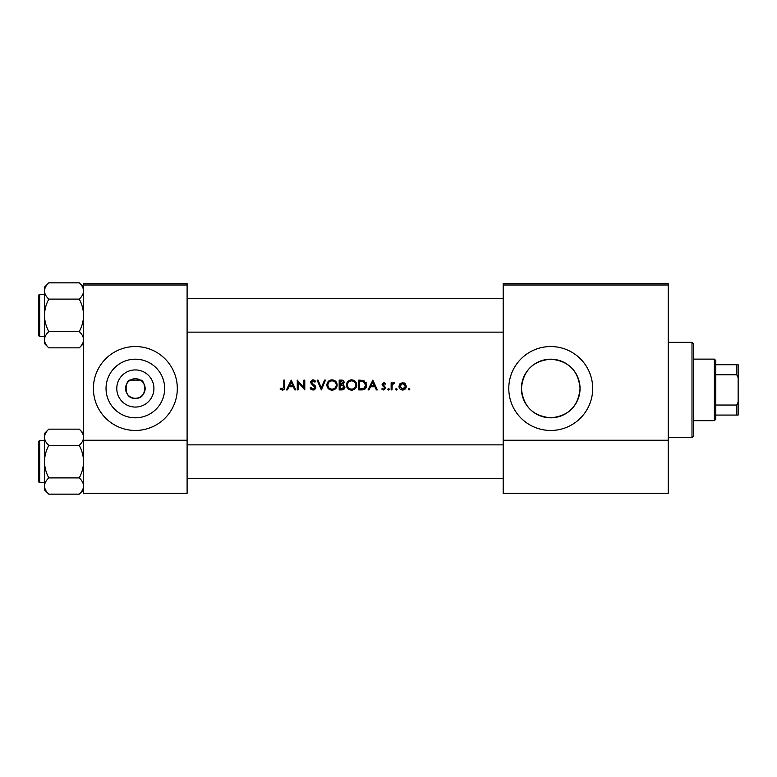 <?xml version="1.0" encoding="UTF-8"?>
<svg xmlns="http://www.w3.org/2000/svg" width="777" height="777" viewBox="0 0 777 777"><rect width="100%" height="100%" fill="white"/><g stroke="black" fill="none" stroke-linecap="round" stroke-linejoin="round"><path stroke-width="1.17" d="M135.353 407.07A18.57 18.57 0 0 1 116.783 388.5A18.57 18.57 0 0 1 135.353 369.93A18.57 18.57 0 0 1 153.924 388.5A18.57 18.57 0 0 1 135.353 407.07M135.353 378.71A9.79 9.79 0 0 0 125.563 388.5A9.79 9.79 0 0 0 135.353 398.29C148.32 399.281 145.26 379.147 140.394 380.108L130.313 380.108C125.466 379.127 122.368 399.261 135.353 398.29A9.79 9.79 0 0 0 145.144 388.5A9.79 9.79 0 0 0 135.353 378.71M135.353 359.188A29.312 29.312 0 0 0 106.041 388.5A29.312 29.312 0 0 0 135.353 417.812A29.312 29.312 0 0 0 164.666 388.5A29.312 29.312 0 0 0 135.353 359.188M135.353 346.542A41.958 41.958 0 0 0 93.395 388.5A41.958 41.958 0 0 0 135.353 430.458A41.958 41.958 0 0 0 177.311 388.5A41.958 41.958 0 0 0 135.353 346.542M550.738 359.188A29.312 29.312 0 0 0 521.425 388.5A29.312 29.312 0 0 0 550.738 417.812C532.847 416.093 523.076 406.284 521.425 388.364C523.222 370.561 532.993 360.829 550.738 359.188C568.521 360.878 578.292 370.59 580.05 388.315C578.409 406.274 568.638 416.103 550.738 417.812A29.312 29.312 0 0 0 580.05 388.5A29.312 29.312 0 0 0 550.738 359.188M550.738 346.542A41.958 41.958 0 0 0 508.78 388.5A41.958 41.958 0 0 0 550.738 430.458A41.958 41.958 0 0 0 592.696 388.5A41.958 41.958 0 0 0 550.738 346.542M280.06 389.024L282.43 390.151C284.207 389.831 284.974 388.685 284.712 386.723L284.712 380.108L283.828 380.108L283.828 386.625L282.478 389.141L280.584 388.267L280.06 389.024L280.584 388.267L282.478 389.141L283.828 386.625M287.422 389.899L288.908 386.761L293.347 386.761L294.794 389.899L295.755 389.899L291.239 380.108L286.46 389.899L287.422 389.899M313.044 390.151L315.831 387.5L311.567 382.099L313.005 380.866L314.918 382.119L315.715 381.517L313.102 379.856L310.693 382.138L311.237 383.634L314.957 387.49L313.044 389.141L310.887 387.509L310.062 388.014L313.044 390.151M317.094 380.108L321.357 389.899L325.505 380.108L324.563 380.108L321.299 387.82L318.036 380.108L317.094 380.108M346.464 385.042C346.756 388.17 348.475 389.879 351.622 390.151C354.768 389.86 356.478 388.15 356.75 385.003C356.478 381.828 354.739 380.118 351.544 379.856C348.426 380.167 346.727 381.895 346.464 385.042M358.76 380.108L358.76 389.899L361.8 389.899C364.937 389.869 366.608 388.286 366.793 385.13L363.85 380.458L358.76 380.108M381.73 389.054L383.78 390.025L385.878 387.956L382.983 384.46L383.916 383.498L385.149 384.246L385.751 383.634L383.916 382.614L382.109 384.498L384.994 387.995L383.731 389.141L382.313 388.393L381.73 389.054L382.313 388.393L383.731 389.141L384.994 387.995L382.439 385.596M387.752 389.209L388.568 390.025L389.384 389.209L388.568 388.393L387.752 389.209L388.568 388.393L389.384 389.209L388.568 390.025L387.752 389.209M391.142 382.74L391.142 389.899L392.026 389.899L392.181 385.042L394.531 382.867L393.764 382.614L392.026 383.799L392.026 382.74L391.142 382.74M408.216 389.209L409.032 390.025L409.848 389.209L409.032 388.393L408.216 389.209L409.032 388.393L409.848 389.209L409.032 390.025L408.216 389.209M398.931 386.344C399.135 388.607 400.369 389.831 402.632 390.025C404.885 389.84 406.118 388.607 406.332 386.344L405.351 383.799L402.632 382.614L399.912 383.799L398.931 386.344M395.542 389.209L396.357 390.025L397.173 389.209L396.357 388.393L395.542 389.209L396.357 388.393L397.173 389.209L396.357 390.025L395.542 389.209M369.007 389.899L370.493 386.761L374.932 386.761L376.379 389.899L377.34 389.899L372.824 380.108L368.045 389.899L369.007 389.899M339.18 380.108L339.18 389.899L341.831 389.899C343.677 389.86 344.726 388.937 344.959 387.121L343.075 384.615L344.201 382.537C343.958 380.808 342.919 380.002 341.093 380.108L339.18 380.108M326.884 385.042C327.175 388.17 328.894 389.879 332.041 390.151C335.188 389.86 336.897 388.15 337.169 385.003C336.897 381.828 335.159 380.118 331.964 379.856C328.846 380.167 327.146 381.895 326.884 385.042L326.971 384.032M297.261 380.108L297.261 389.899L298.135 389.899L298.135 382.206L304.788 389.899L304.788 380.108L303.914 380.108L303.914 387.81L297.261 380.108M187.102 285.004L83.605 285.004L83.605 283.605L187.102 283.605L187.102 493.395L83.605 493.395L83.605 440.248L187.102 440.248M83.605 285.004L83.605 440.248M668.22 285.004L668.22 493.395L503.185 493.395L503.185 283.605L668.22 283.605L668.22 285.004L503.185 285.004M668.22 440.248L503.185 440.248M409.032 388.393L409.848 389.209M404.127 382.915L404.788 383.284M404.244 388.665L405.458 386.344L402.632 389.141L399.805 386.344L402.632 383.498L405.458 386.344L404.623 384.343L402.632 383.498L400.34 384.683M402.078 389.102L403.185 389.092M400.009 385.256L399.854 386.897M396.357 388.393L397.173 389.209L396.357 388.393M392.744 382.974L393.492 382.643M394.056 383.624L393.327 383.537M392.307 384.644L392.045 386.266M388.568 388.393L389.384 389.209M383.916 382.614L384.46 382.711M383.051 384.1L383.916 383.498L385.149 384.246L383.556 383.576M382.983 384.46L385.878 387.956L383.78 390.025M384.751 387.315L383.673 386.577M372.746 382.012L374.475 385.761L370.979 385.761L372.746 382.012M366.084 382.313L366.414 382.974M366.715 386.12L366.472 387.063M363.966 389.617L362.81 389.85M365.889 385.693L363.335 381.39L365.918 385.13L363.558 388.646L359.644 388.898L359.644 381.109L362.636 381.245M361.626 381.148L360.324 381.109M362.898 388.782L364.092 388.432M364.578 388.121L365.782 386.256M360.761 388.898L362.169 388.859M346.484 384.537L346.552 384.032M347.037 382.614L347.911 381.39M347.921 381.381L349.145 380.458M350.369 379.992L351.039 379.885M351.544 379.856C354.73 380.108 356.468 381.828 356.75 385.003M355.264 388.646L354.497 389.287M354.477 389.306L352.632 390.064M351.622 390.151L349.64 389.782M348.737 389.306L347.97 388.665M347.29 387.859L346.843 387.024M346.552 386.023L346.484 385.528M355.798 385.819L355.876 384.994C355.623 387.568 354.195 388.956 351.592 389.141C349.028 388.947 347.61 387.577 347.338 385.042C347.581 382.488 348.999 381.089 351.592 380.866C354.176 381.07 355.604 382.449 355.876 384.994C355.604 382.449 354.176 381.07 351.592 380.866L350.757 380.944M350.767 389.073L352.418 389.073M355.458 386.849L355.73 386.12M348.057 382.682L347.338 385.042L348.057 387.354M349.971 388.859L350.612 389.044M350.495 381.002L349.767 381.264M342.696 383.799L343.327 382.556L340.064 384.246L340.064 381.109L343.327 382.556L343.211 381.983M340.647 384.246L341.346 384.226M343.599 385.955L342.472 385.373L344.075 387.121L341.307 388.898L340.064 388.898L340.064 385.256L342.472 385.373L340.647 385.256M343.123 388.607L343.9 386.383M341.307 388.898L342.035 388.869M342.531 388.801L343.113 388.607M327.457 382.614L328.331 381.39M328.341 381.381L329.992 380.254M330.788 379.992L331.458 379.885M331.964 379.856L334.877 380.691M335.683 388.646L334.916 389.287M334.897 389.306L333.051 390.064M332.041 390.151L330.06 389.782M329.157 389.306L328.38 388.665M327.709 387.859L327.263 387.024M326.971 386.023L326.903 385.528M336.218 385.819L336.295 384.994C336.043 387.568 334.615 388.956 332.012 389.141C329.448 388.947 328.03 387.577 327.758 385.042C328.001 382.488 329.419 381.089 332.012 380.866C334.596 381.07 336.023 382.449 336.295 384.994C336.023 382.449 334.596 381.07 332.012 380.866L331.177 380.944M331.187 389.073L332.838 389.073M335.878 386.849L336.15 386.12M328.477 382.682L327.758 385.042L328.477 387.354M330.448 388.879L331.031 389.044M330.915 381.002L330.186 381.264M311.48 389.704L310.751 389.054M310.062 388.014L310.887 387.509L311.286 388.111M314.918 387.84L313.704 385.625M314.957 387.49L314.607 386.528M313.374 385.353L312.84 384.965M311.237 383.634L310.693 382.138M310.732 381.682L312.645 379.895M313.102 379.856L314.559 380.293M314.617 380.341L315.462 381.186M314.19 381.313L313.587 380.953M313.306 380.885L311.567 382.099L312.539 383.624M312.218 383.362L313.529 384.343M314.277 384.916L315.073 385.664M315.326 385.994L315.783 386.995M315.608 388.549L314.083 389.967M291.161 382.012L292.89 385.761L289.394 385.761L291.161 382.012M284.664 387.908L284.382 389.063M691.996 342.346L693.395 343.745L693.395 436.052L691.996 437.451L691.996 342.346L668.22 342.346M38.85 330.74L38.85 299.971M83.605 287.208L79.254 282.847C81.974 285.382 83.421 288.092 83.605 290.977C83.44 293.832 81.983 296.542 79.254 299.106C81.983 304.205 83.43 309.615 83.605 315.355C83.43 321.105 81.974 326.525 79.254 331.604C81.974 334.139 83.421 336.839 83.605 339.734C83.44 342.589 81.983 345.289 79.254 347.853L83.605 343.502L79.254 347.853L48.796 347.853C46.076 345.328 44.629 342.618 44.444 339.734C44.61 336.878 46.066 334.168 48.796 331.604C46.066 326.505 44.619 321.086 44.444 315.355C44.619 309.605 46.076 304.186 48.796 299.106C46.076 296.571 44.629 293.861 44.444 290.977C44.61 288.121 46.066 285.412 48.796 282.847L44.444 287.208L44.444 343.502L48.796 347.853M38.85 297.173L38.85 295.211A0.835 0.835 0 0 1 39.685 294.376L39.685 336.334A0.835 0.835 0 0 1 38.85 335.489L38.85 295.211A0.835 0.835 0 0 1 39.685 294.376L44.444 294.376M39.685 336.334L44.444 336.334M79.254 282.847L48.796 282.847M83.605 290.977L83.518 289.85L83.605 290.977M79.254 299.106L48.796 299.106M79.254 331.604L48.796 331.604M38.85 335.489L38.85 333.537M39.685 440.666L39.685 482.624A0.835 0.835 0 0 1 38.85 481.789L38.85 441.511A0.835 0.835 0 0 1 39.685 440.666L44.444 440.666L39.685 440.666A0.835 0.835 0 0 0 38.85 441.511L38.85 443.463M38.85 481.789L38.85 479.827M44.444 486.023L44.532 487.15L44.444 486.023C44.61 483.168 46.066 480.458 48.796 477.894C46.066 472.795 44.619 467.385 44.444 461.645C44.619 455.895 46.076 450.475 48.796 445.396C46.076 442.861 44.629 440.161 44.444 437.266C44.61 434.411 46.066 431.711 48.796 429.147L44.444 433.498L44.444 489.792L48.796 494.153C46.076 491.618 44.629 488.908 44.444 486.023M83.605 433.498L79.254 429.147C81.974 431.672 83.421 434.382 83.605 437.266L83.518 436.15L83.605 437.266C83.44 440.122 81.983 442.832 79.254 445.396L48.796 445.396M83.605 489.792L79.254 494.153L48.796 494.153M39.685 482.624L44.444 482.624M79.254 429.147L48.796 429.147L44.444 433.498M79.254 445.396C81.983 450.495 83.43 455.914 83.605 461.645C83.43 467.395 81.974 472.814 79.254 477.894L48.796 477.894M79.254 477.894C81.974 480.429 83.421 483.139 83.605 486.023C83.44 488.879 81.983 491.588 79.254 494.153M714.374 420.668L714.374 359.129L715.772 360.528L715.772 419.269L714.374 420.668L693.395 420.668M714.374 359.129L693.395 359.129M738.15 415.073L736.751 415.073L736.751 405.031L738.15 402.088L738.15 415.073M715.772 415.073L736.751 415.073M715.772 364.724L738.15 364.724L738.15 402.088M715.772 405.031L736.751 405.031M738.15 377.709L736.751 374.767L736.751 364.724M715.772 374.767L736.751 374.767M691.996 437.451L668.22 437.451M503.185 298.572L187.102 298.572M503.185 332.138L187.102 332.138M187.102 478.428L503.185 478.428M187.102 444.862L503.185 444.862"/></g></svg>
